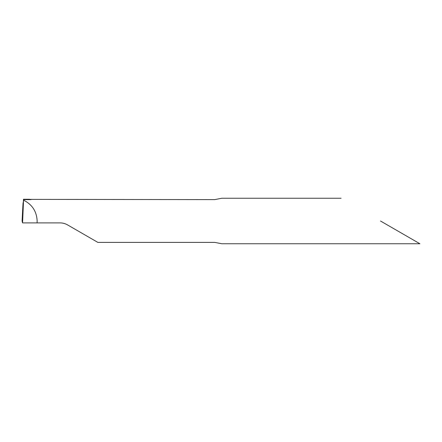 <?xml version="1.0" encoding="UTF-8"?>
<svg xmlns="http://www.w3.org/2000/svg" width="442" height="442" viewBox="0 0 442 442"><rect width="100%" height="100%" fill="white"/><g stroke="black" fill="none" stroke-linecap="round" stroke-linejoin="round"><path stroke-width="0.66" d="M341.08 198.248L221.807 198.248L214.751 199.613L29.631 199.375M23.57 199.613L22.564 222.895L22.1 221A42.67 0.895 -87.5 0 1 23.072 202.767L22.338 221L23.498 199.27L23.57 199.613L30.968 199.613M23.575 200.182C32.172 204.469 36.692 211.409 37.145 221L37.062 222.895L60.024 222.895C62.747 222.912 65.272 223.591 67.609 224.928L97.842 242.387L214.751 242.387L221.807 243.752L419.9 243.752M380.49 221L419.9 243.752L380.49 221M22.564 222.895L37.062 222.895M23.072 202.767L23.05 203.077M22.647 221L22.338 221M29.586 199.27L23.465 199.27M22.1 221L23.061 202.922"/></g></svg>
